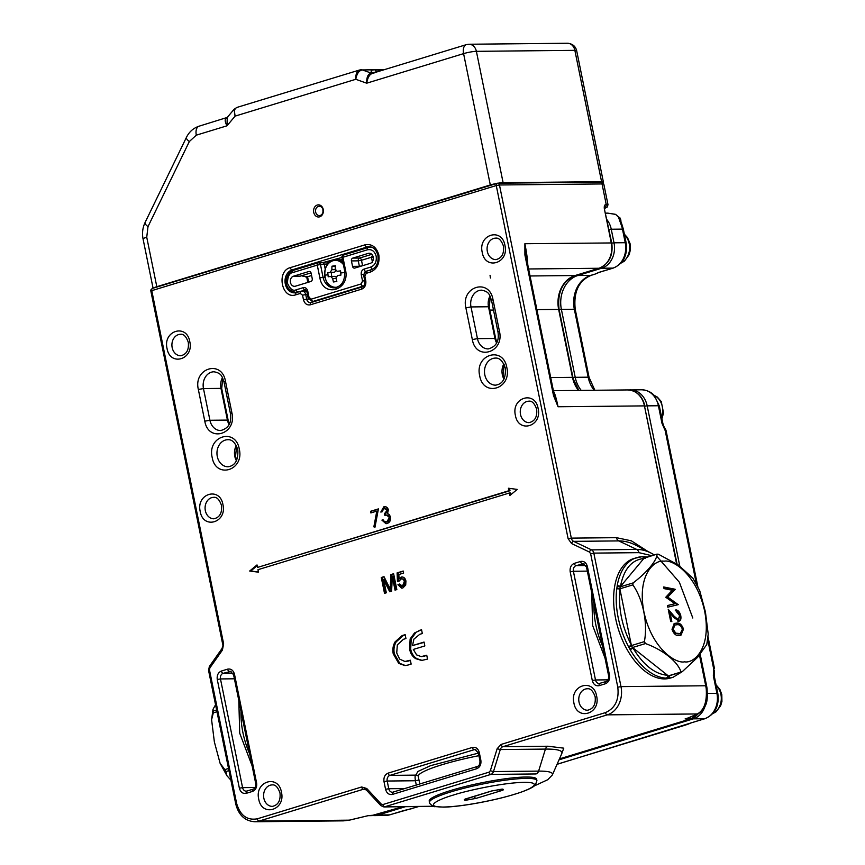 <?xml version="1.0" encoding="UTF-8"?>
<svg xmlns="http://www.w3.org/2000/svg" width="865" height="865" viewBox="0 0 865 865"><rect width="100%" height="100%" fill="white"/><g stroke="black" fill="none" stroke-linecap="round" stroke-linejoin="round"><path stroke-width="1.3" d="M298.187 292.046L298.036 292.046A2.336 1.33 73 0 1 296.208 289.797L303.172 287.677C305.442 287.277 306.967 288.413 307.756 291.083L309.043 297.419L311.335 299.128L361.181 283.925L362.554 281.103L361.267 274.756C360.932 271.956 361.851 270.075 364.003 269.112L370.966 266.993C375.064 265.166 376.805 261.587 376.178 256.256C374.686 251.196 371.788 249.034 367.463 249.78A2.336 1.33 -107 0 1 368.155 247.531A2.336 1.33 -107 0 1 368.371 247.498A11.191 9.072 89.4 0 1 370.469 247.174A11.191 9.072 89.4 0 1 371.993 247.314M311.595 275.502L307.54 276.735A2.336 0.789 149.5 0 0 306.902 277.903L306.902 277.903C306.026 276.746 304.404 276.108 302.036 275.989L307.54 276.735L308.654 282.174L307.702 281.893L306.902 277.903M295.473 286.174A5.136 4.152 89.4 0 1 294.511 286.326A5.136 4.152 89.4 0 1 290.424 282.423A5.136 4.152 89.4 0 1 293.44 276.216L308.837 271.513A2.336 1.892 89.4 0 1 311.13 273.221L312.233 278.66A2.336 1.892 89.4 0 1 310.859 281.482L295.473 286.174M373.248 257.154A5.136 4.152 89.4 0 1 370.231 263.371L354.845 268.063A2.336 1.892 89.4 0 1 352.542 266.355L351.439 260.916A2.336 1.892 89.4 0 1 352.812 258.094L368.209 253.402A5.136 4.152 89.4 0 1 369.171 253.25A5.136 4.152 89.4 0 1 373.248 257.154M367.463 249.78L342.918 257.273L345.492 269.956C350.379 290.175 323.272 298.447 319.845 277.773L317.26 265.101L292.705 272.583C289.31 273.102 287.58 276.681 287.494 283.32C290.11 289.126 293.019 291.289 296.208 289.797M373.312 257.489L371.431 257.24L361.483 260.279A2.336 1.33 73 0 0 359.645 258.029L352.812 258.094M372.534 255.305L371.431 257.24L372.545 262.679M714.479 668.645L713.582 668.396L713.355 675.835L716.912 693.33L707.473 693.427M607.025 219.786A20.987 17.008 89.4 0 1 611.252 229.236L622.465 229.117A20.987 17.008 -90.6 0 0 621.308 225.149L618.356 216.834L615.653 214.412L607.814 213.136L615.242 214.271M714.479 668.613L713.582 668.396L714.479 668.613M679.804 566.164L647.182 405.858L658.406 405.75L661.963 423.245L665.207 430.64L666.115 430.911L665.207 430.64L666.115 430.911L697.796 586.621M418.53 806.58L389.391 814.895L378.178 815.003L405.35 806.71M559.039 759.827L693.352 718.847L704.564 718.739L557.049 764.325M615.653 214.412L620.594 219.072M620.821 221.732C621.135 219.624 620.313 217.991 618.356 216.834L619.924 217.818L620.908 221.548A2.336 0.984 -167.5 0 1 620.897 221.602L620.908 221.548A2.336 0.984 -167.5 0 0 620.897 221.321M621.308 225.149A4.66 1.157 -21.2 0 1 622.249 225.462L623.373 229.312A4.66 0.638 -11.5 0 0 622.465 229.117L625.233 242.708A20.987 17.008 89.4 0 1 612.885 268.118A4.66 2.66 73 0 0 613.328 268.053L599.164 272.367A4.66 2.66 -107 0 1 598.731 272.432L594.947 274.173M622.249 225.462L620.778 221.105L620.378 222.792M661.963 423.245A4.66 0.638 -11.5 0 1 662.871 423.428L659.303 405.934A4.66 0.638 -11.5 0 0 658.406 405.75A20.987 17.008 89.4 0 0 641.7 389.791C649.885 390.234 653.626 394.786 654.47 395.846L659.303 405.934M717.82 693.514C719.442 705.829 715.171 714.209 705.007 718.674A4.66 2.66 73 0 1 704.564 718.739A20.987 17.008 -90.6 0 0 716.912 693.33A4.66 0.638 -11.5 0 1 717.82 693.514L714.252 676.019A4.66 0.638 168.5 0 0 713.355 675.835M690.411 723.054A4.66 2.66 73 0 0 690.843 722.989L687.437 724.459M389.834 814.83L385.455 815.5A20.987 17.008 -90.6 0 0 389.391 814.895A4.66 2.66 73 0 0 389.834 814.83L403.987 810.505A4.66 2.66 -107 0 1 403.544 810.57M536.916 780.587L536.646 779.224A54.809 7.45 168.5 0 0 506.349 778.641A54.809 7.45 168.5 0 0 450.795 790.48A54.809 7.45 168.5 0 0 429.213 801.077L429.494 802.439C428.262 802.612 433.819 807.456 434.836 806.58L443.604 807.121C459.964 806.926 493.223 800.893 514.383 794.33C523.552 791.551 529.986 788.923 533.694 786.436L535.392 785.02L536.916 780.587A54.809 7.45 168.5 0 0 506.631 780.003A54.809 7.45 168.5 0 0 451.065 791.832A54.809 7.45 168.5 0 0 429.494 802.439M337.75 287.018A13.462 10.899 89.4 0 1 336.766 287.212A13.462 10.899 89.4 0 1 324.689 275.308A13.462 10.899 89.4 0 1 334.279 260.462A13.462 10.899 89.4 0 1 343.383 264.549M335.306 269.642L331.89 269.675A31.551 18.403 -97.8 0 1 331.976 266.193L335.35 265.739A31.551 18.403 82.2 0 0 335.263 269.22L337.145 271.296L340.583 270.886A30.61 17.851 82.2 0 0 340.734 272.972A30.61 17.851 82.2 0 0 340.972 275.059L337.48 275.502L336.085 278.022A31.551 18.403 82.2 0 0 336.82 281.503L333.436 281.958A31.551 18.403 -97.8 0 1 332.701 278.487L336.161 278.454M332.701 278.487L330.614 276.422L334.679 276.368A2.336 1.892 89.4 0 1 336.085 277.114M330.614 276.422L328.203 276.8A30.61 17.851 -97.8 0 1 327.976 274.713A30.61 17.851 -97.8 0 1 327.824 272.626L334.106 272.216L327.824 272.626M336.161 287.829C322.083 288.953 320.612 260.852 334.69 259.922A13.991 11.332 89.4 0 1 335.88 259.835L339.091 259.803A13.991 11.332 89.4 0 1 342.551 260.43M331.89 269.675L330.225 272.248M335.328 266.161L331.976 266.193M331.284 272.594L331.641 276.4M335.696 270.561A2.336 1.892 89.4 0 1 334.106 272.216M330.949 276.422L334.496 276.389A2.336 1.892 89.4 0 1 334.679 276.368M365.084 244.817C371.907 243.638 376.491 247.044 378.848 255.045C379.832 263.457 377.086 269.112 370.62 271.988L366.219 273.329L364.846 276.151L365.765 280.682C366.263 284.888 364.889 287.71 361.657 289.148L310.34 304.804C306.934 305.388 304.642 303.691 303.464 299.69L302.545 295.16L300.252 293.451L295.852 294.792C281.828 299.885 275.989 271.178 290.326 267.62L365.084 244.817A2.336 1.33 73 0 0 366.911 247.066A11.667 9.45 89.4 0 1 369.096 246.72C373.41 246.903 376.351 249.834 377.929 255.499C378.686 262.819 376.48 267.566 371.301 269.739A2.336 1.33 -107 0 1 371.518 269.707M239.291 449.13C244.449 470.517 215.807 479.253 212.174 457.412C207.016 436.025 235.648 427.288 239.291 449.13M506.814 367.517C511.972 388.893 483.34 397.63 479.697 375.788C474.539 354.412 503.181 345.676 506.814 367.517M222.943 504.63C227.268 522.536 203.264 529.867 200.226 511.561C195.89 493.645 219.905 486.325 222.943 504.63M189.77 341.589C194.095 359.494 170.091 366.825 167.053 348.519C162.728 330.603 186.732 323.283 189.77 341.589M538.116 408.475C542.442 426.38 518.438 433.711 515.399 415.405C511.074 397.489 535.078 390.169 538.116 408.475M504.944 245.433C509.269 263.349 485.265 270.669 482.227 252.364C477.902 234.447 501.905 227.127 504.944 245.433M596.623 696.055C600.948 713.971 576.944 721.291 573.906 702.986C569.581 685.069 593.585 677.749 596.623 696.055M281.449 792.21C285.774 810.116 261.771 817.447 258.732 799.141C254.407 781.225 278.411 773.905 281.449 792.21M426.737 655.227L427.526 659.098L421.644 660.449L415.719 658.665C412.508 656.632 410.464 653.453 409.588 649.128L410.14 638.932L414.519 632.953L421.536 629.655L422.325 633.537L419.752 634.315L413.892 639.149L412.529 645.571L424.055 642.057L424.845 645.928L413.319 649.442L416.627 654.902L421.201 656.611L426.737 655.227M399.046 578.815L400.149 578.804L402.214 577.041L401.122 577.052C403.609 576.685 405.209 578.015 405.934 581.042L405.707 585.054L402.841 587.973L401.684 588.157L397.943 584.718L399.543 584.016L402.474 586.135L404.312 581.658C403.858 579.518 402.766 578.642 401.036 579.02L399.133 581.118L397.446 581.41L397.111 572.879L403.198 571.03L403.609 573.062L398.862 574.511L399.046 578.815L402.02 576.912M403.577 586.124L401.836 586.243L403.577 586.124L405.404 581.648C404.95 579.507 403.858 578.631 402.128 579.009M402.939 578.88L401.036 579.02M381.897 512.048L384.893 506.814L383.8 506.825C386.006 506.295 387.531 507.29 388.385 509.799L387.542 513.518L389.207 514.448L390.548 517.032C390.894 520.352 389.758 522.503 387.152 523.498L385.985 523.693L381.919 520.135L383.076 519.779L384.525 521.671L386.839 521.865L389.423 517.519L386.633 515.107L384.795 515.367L384.471 513.745L387.228 510.145L384.147 508.447L381.952 511.702L380.805 512.058L383.8 506.825L384.774 506.674M386.082 508.306L384.147 508.447M387.942 521.855L385.887 522.028L387.942 521.855L390.515 517.508L387.725 515.097L386.633 515.107M374.978 527.218L373.853 526.839L376.794 511.118L370.858 512.934L370.523 511.312L378.416 508.901L374.978 527.218M391.607 591.184L389.715 591.757L383.584 579.388L386.32 592.795L384.503 593.347L381.281 577.496L384.006 576.663L390.18 589.065L390.915 574.555L393.618 573.733L396.84 589.584L395.035 590.135L392.299 576.728L391.607 591.184M410.356 660.222L411.145 664.093L407.988 665.055L404.852 665.563L398.711 663.379L393.229 653.778C392.396 649.464 393.013 645.506 395.078 641.884L402.128 635.58L405.155 634.661L405.945 638.532L403.436 639.289L397.349 644.879L396.721 652.967L399.641 659.098L404.917 661.476L410.356 660.222M509.388 492.996L257.975 569.689L258.484 572.187L249.682 571.019L257.013 564.932L257.521 567.429L508.923 490.725L508.415 488.238L517.216 489.406L509.896 495.483L509.388 492.996L510.48 492.985L510.826 494.704M392.44 794.416C389.034 795.011 386.742 793.302 385.563 789.302L383.995 781.603C383.509 777.397 384.882 774.575 388.115 773.137L472.398 747.425C475.815 746.83 478.107 748.539 479.286 752.539L480.854 760.238C481.34 764.444 479.967 767.266 476.734 768.704L392.44 794.416A2.336 1.33 -107 0 1 393.132 792.178A2.336 1.33 -107 0 1 393.348 792.145M599.185 685.653C595.769 686.248 593.476 684.539 592.298 680.539L570.186 571.841C569.7 567.635 571.073 564.813 574.306 563.375L580.534 561.471C583.94 560.888 586.232 562.596 587.411 566.586L609.522 675.284C610.02 679.49 608.646 682.312 605.413 683.75L599.185 685.653A2.336 1.33 -107 0 1 599.867 683.404A2.336 1.33 -107 0 1 600.083 683.372M246.255 793.324C242.849 793.919 240.556 792.21 239.378 788.21L217.266 679.512C216.769 675.305 218.142 672.483 221.386 671.045L227.614 669.142C231.02 668.559 233.312 670.256 234.491 674.257L256.602 782.955C257.1 787.161 255.726 789.983 252.494 791.421L246.255 793.324A2.336 1.33 -107 0 1 246.947 791.075A2.336 1.33 -107 0 1 247.163 791.043M236.642 803.477C240.189 815.457 247.066 820.582 257.283 818.82L361.657 786.977L366.749 788.502L381.206 804.039L382.903 804.547L489.039 772.164L490.336 770.747L497.159 748.712L501.073 744.441L605.446 712.609C615.145 708.284 619.254 699.817 617.783 687.188L590.622 553.687L589.465 552.065L571.592 543.555L568.121 538.7L496.261 185.553L151.775 290.651L223.624 643.798L222.413 650.08L209.892 667.866L209.481 669.964L236.642 803.477L235.734 803.92C238.567 815.079 244.914 821.015 254.743 821.75A23.323 18.889 -90.6 0 0 259.111 821.069L363.484 789.226A4.66 3.774 89.4 0 1 364.36 789.096L366.403 790.08L380.87 805.618L383.865 806.937L433.798 806.331M198.345 389.477C193.187 368.101 221.829 359.353 225.462 381.206L231.917 412.908C237.075 434.284 208.433 443.021 204.8 421.179L198.345 389.477L203.47 388.558A13.526 10.953 89.4 0 1 213.958 371.788C222.1 373.248 221.916 376.794 224.003 381.919L225.462 381.206M465.878 307.854C460.721 286.477 489.363 277.741 492.996 299.582L499.451 331.284C504.609 352.661 475.966 361.397 472.333 339.556L465.878 307.854L471.003 306.934A13.526 10.953 89.4 0 1 481.491 290.164C489.633 291.624 489.449 295.181 491.525 300.306L492.996 299.582M426.802 655.529L423.353 656.254M421.201 656.611L424.456 656.243M412.529 645.571L424.12 642.36M419.082 630.412L421.601 629.958M414.519 632.953L420.174 630.39M410.14 638.932L411.232 638.911L415.611 632.942M409.588 649.128L410.68 649.118L411.232 638.911M415.719 658.665L416.811 658.654C413.6 656.621 411.556 653.443 410.68 649.118M422.196 660.428L416.811 658.654M397.111 572.879L403.252 571.332M398.538 581.226L398.203 572.868M404.312 581.658L405.404 581.648M397.943 584.718L399.695 584.416M402.247 588.113L399.035 584.708M384.471 513.745L385.563 513.734L388.32 510.134L387.228 510.145M385.855 515.162L385.563 513.734M389.423 517.519L390.515 517.508M381.919 520.135L383.217 520.06M386.525 523.649L383.022 520.125M388.32 510.134L385.239 508.436M373.853 526.839L374.945 526.828L377.897 511.107L376.794 511.118M370.523 511.312L378.351 509.247M371.885 512.621L371.615 511.302M390.677 591.465L384.676 579.377L383.584 579.388M392.299 576.728L393.391 576.717L396.062 589.822M390.915 574.555L393.672 574.036M390.18 589.065L391.283 589.054L392.007 574.544M381.281 577.496L384.147 576.944M385.541 593.033L382.373 577.485M410.421 660.525L407.772 661.011M404.917 661.476L408.864 661.001M402.128 635.58L405.22 634.964M395.078 641.884L396.181 641.873L403.22 635.57M393.229 653.778L394.321 653.767C393.489 649.453 394.105 645.495 396.181 641.873M398.711 663.379L399.803 663.369L394.321 653.767M405.404 665.542L399.803 663.369M509.539 488.39L510.015 490.714L508.923 490.725M510.015 490.714L257.521 567.429M257.165 565.699L250.774 571.008L249.682 571.019M250.774 571.008L258.451 572.024M605.446 712.609A2.336 1.33 73 0 0 607.273 714.858L697.363 713.949C704.175 710.143 707.127 701.71 706.218 688.637L705.721 685.761L620.984 686.615L593.823 553.113L638.954 552.659L651.756 555.698M366.998 815.933L349.341 820.139M698.574 713.571A4.66 4.152 62.9 0 1 697.363 713.949L687.47 718.253L698.574 713.571C708.824 705.786 707.3 697.969 707.073 688.486L706.629 685.956A4.66 0.638 -11.5 0 0 705.721 685.761L699.482 655.097M382.903 804.547A2.336 1.33 73 0 0 384.73 806.796L433.516 806.245M254.743 821.75L343.513 820.853L349.211 820.161L259.111 821.069A2.336 1.33 73 0 1 257.283 818.82M553.514 395.597L558.055 406.755L554.422 395.781A4.66 0.638 168.5 0 0 553.514 395.597L524.893 254.926L524.882 243.714C526.699 252.883 527.682 260.311 527.834 266.009M478.918 755.686A60.647 8.239 168.5 0 0 418.249 776.424L418.076 776.013A2.336 2.303 -36.1 0 0 415.73 775.127C415.005 775.332 414.897 777.202 415.416 780.749L416.303 785.106M402.614 806.742L375.442 815.035L368.198 815.652M690.627 717.139L685.091 718.934L690.616 718.88L559.45 758.897M553.222 390.829C554.573 392.494 556.184 397.792 558.055 406.755L644.447 405.89L676.549 563.634M554.379 395.9A4.66 0.638 168.5 0 0 554.422 395.781L525.801 255.11A4.66 0.638 168.5 0 0 524.893 254.926M525.758 255.24A4.66 0.638 168.5 0 0 525.801 255.11L524.882 243.714L611.739 242.946L604.365 208.876L611.285 242.849A20.987 17.008 -90.6 0 1 598.937 268.258A2.336 1.33 73 0 0 599.153 268.226A2.336 1.33 73 0 0 599.38 268.118M525.725 255.024L525.423 252.721M641.484 556.801A62.507 35.66 73 0 0 636.618 557.666A62.507 35.66 73 0 0 617.178 585.94L617.102 586.557A2.336 1.341 5.3 0 1 620.162 586.87L644.068 558.195L656.968 554.141L658.406 554.227L678.322 565.007L692.887 578.166L699.688 590.557L705.418 611.923L708.208 634.142L706.791 644.512L697.633 657.303L682.301 671.629L669.326 675.587M668.915 675.857L680.982 672.148M669.629 675.641A2.336 1.903 86.7 0 1 668.245 678.106L666.623 678.128A2.336 1.784 -90.6 0 0 667.953 675.597L632.51 647.528A2.336 0.789 153.9 0 1 629.796 648.966L628.833 647.236A2.336 0.541 -31.8 0 0 631.418 645.571L619.881 588.838A2.336 1.092 -169 0 0 616.842 588.297L616.745 588.935A62.507 35.66 73 0 0 628.487 646.62A2.336 0.616 152 0 0 631.299 644.966C621.935 626.52 618.161 608.009 620 589.433A2.336 1.179 -173 0 0 616.745 588.935M617.178 585.94A2.336 1.265 9.5 0 1 620.421 586.557C623.784 569.202 631.58 559.85 643.82 558.498A2.336 1.903 -93.3 0 0 641.852 556.736L634.056 558.444A62.507 35.66 73 0 0 616.799 623.633A62.507 35.66 73 0 0 664.644 678.917A62.507 35.66 73 0 0 670.537 678.019L673.1 677.241L682.766 671.348M675.111 589.249L663.682 586.967L664.006 588.6L672.256 590.254L665.769 597.261L674.981 603.716L667.456 605.532L667.791 607.165L678.236 604.657L667.693 597.045L675.154 589.476L674.376 589.465L675.154 589.476M683.501 629.136C681.847 624.573 679.512 622.573 676.516 623.135L674.408 623.416L671.997 629.255C673.651 633.872 675.998 635.937 679.025 635.451L680.971 635.18L683.501 629.136L682.766 629.363L680.593 635.288M678.636 621.254C680.593 620.929 681.306 619.091 680.777 615.75C679.825 612.117 678.214 610.16 675.933 609.879L676.257 611.501L679.641 615.675L678.225 619.632L674.17 616.237L668.212 609.263L670.721 621.567L671.846 621.557L670.126 613.123L673.965 617.632L679.209 621.167M663.758 587.346L674.376 589.465M674.419 589.703L667.693 597.045M666.969 597.272L677.457 604.635L678.192 604.419M667.466 605.576L674.981 603.716M674.073 623.535L676.516 623.135M675.781 623.362C678.776 622.8 681.112 624.8 682.766 629.363M633.137 582.913L620.162 586.87L619.881 588.838L632.856 584.881L633.137 582.913C646.923 572.489 656.924 560.509 657.043 554.238L656.968 554.141M632.856 584.881C643.063 599.326 647.874 623.027 644.393 641.614L631.418 645.571L632.51 647.528L645.474 643.571L644.393 641.614M645.474 643.571C662.655 649.658 677.457 661.39 680.928 671.64M675.197 610.106C677.479 610.376 679.101 612.334 680.041 615.977L680.777 615.75M680.041 615.977C680.582 619.318 679.868 621.157 677.911 621.481M671.067 621.567L669.391 613.35L670.126 613.123M668.504 610.679L673.435 616.464L674.17 616.237M673.435 616.464L677.49 619.859M679.944 633.699L675.068 633.385L672.397 629.515L674.624 625.125M676.852 624.768C679.176 624.238 681.025 625.719 682.388 629.201L680.312 633.602L675.803 633.158L673.132 629.298L674.981 624.995L676.852 624.768M672.397 629.515L673.132 629.298M675.068 633.385L675.803 633.158M677.965 634.045L678.69 633.818M666.623 678.128L666.169 678.117A2.336 1.881 92.1 0 0 667.575 675.295C654.848 674.203 643.279 665.044 632.888 647.831A2.336 0.724 150 0 1 630.131 649.583L629.796 648.966M628.833 647.236L628.487 646.62M645.441 558.185L644.068 558.195A2.336 1.795 -93.5 0 0 642.273 556.703L642.273 556.703A2.336 1.795 -93.5 0 0 642.068 556.736M641.852 556.736L643.701 556.692A2.336 1.979 92.9 0 1 645.225 557.687M645.485 557.611A2.336 1.881 -87.9 0 0 644.068 556.714L644.068 556.714A2.336 1.881 -87.9 0 0 643.884 556.714M669.337 675.738A2.336 1.99 89.5 0 1 667.834 678.117M617.102 586.557L616.842 588.297M230.89 780.144L226.9 775.7L225.927 771.569L228.955 770.639M228.522 768.488L224.846 769.612L225.927 771.569M224.846 769.612L220.099 763.298L214.369 741.932L211.59 719.723L213.309 712.868L216.974 711.754M216.618 709.981L213.59 710.9L213.309 712.868M213.59 710.9L212.995 709.343L215.558 704.759M315.649 212.033A4.66 3.774 -90.6 0 0 319.358 215.58A4.66 3.774 -90.6 0 0 322.98 209.806A4.66 3.774 -90.6 0 0 319.261 206.259A4.66 3.774 -90.6 0 0 315.649 212.033M313.725 212.379A6.066 4.909 -90.6 0 0 319.693 216.812A6.066 4.909 -90.6 0 0 323.25 209.471A6.066 4.909 -90.6 0 0 317.293 205.037A6.066 4.909 -90.6 0 0 313.725 212.379M322.991 209.892A4.66 3.774 -90.6 0 0 323.013 211.871M384.839 69.514L359.537 70.011L236.902 107.433L234.091 109.282L235.118 116.115L355.796 79.299C355.623 73.557 357.159 70.422 360.402 69.881A4.66 3.774 89.4 0 1 361.278 69.751L361.278 69.751A4.66 3.774 89.4 0 1 362.359 69.935C359.018 70.465 356.823 73.59 355.796 79.299L366.695 83.191C366.544 77.039 368.09 73.687 371.312 73.125L362.359 69.935L384.179 69.708M237.767 107.303C234.631 107.811 233.745 110.742 235.118 116.115L226.976 125.814C224.413 120.797 224.641 118.062 227.657 117.597M153.397 288.121A9.331 1.265 -11.5 0 1 156.814 286.704L146.736 237.215L148.001 226.619A9.331 2.865 -154.1 0 1 145.082 222.489C142.617 227.733 141.947 233.247 143.071 239.021A9.331 1.265 -11.5 0 1 146.736 237.215M602.732 182.71A9.331 1.265 168.5 0 0 603.392 182.061A9.331 1.265 168.5 0 0 601.575 181.682L503.106 182.677A9.331 1.265 168.5 0 0 498.067 183.196M496.229 183.531A9.331 1.265 168.5 0 0 490.304 184.959L156.814 286.704M189.349 141.514A9.331 2.865 25.9 0 1 186.429 137.384C189.176 131.815 193.392 128.085 199.069 126.193L227.257 117.435L226.976 125.814L196.312 135.167L189.349 141.514L148.001 226.619M372.858 72.638L378.016 71.59M373.183 73.103C369.971 71.049 370.49 69.957 374.74 69.838L381.822 70.433M372.35 73.32L466.332 44.645A9.331 5.32 -107 0 0 463.586 53.63L490.304 184.959M373.269 73.179C369.939 73.73 367.744 77.072 366.695 83.191L463.586 53.63A9.331 1.265 168.5 0 1 476.388 51.338L574.857 50.343L601.575 181.682M305.745 289.916L298.036 292.046A11.191 9.072 89.4 0 1 295.938 292.37L297.149 292.359M293.613 270.312A2.336 1.33 73 0 0 293.397 270.345A2.336 1.33 73 0 0 292.705 272.583M345.492 269.956L344.573 270.399C345.33 280.736 341.859 286.553 334.171 287.84A13.991 11.332 89.4 0 1 323.045 277.2L320.461 264.528L317.26 265.101A2.336 1.33 -107 0 1 317.942 262.852A2.336 1.33 -107 0 1 318.169 262.819A2.336 1.892 89.4 0 1 320.461 264.528L327.489 263.912A2.336 1.33 -107 0 1 328.181 261.663A2.336 1.33 -107 0 1 328.397 261.63L321.996 262.776M303.172 287.677A2.336 1.33 -107 0 0 304.999 289.926A2.336 1.892 89.4 0 1 305.432 289.851L306.837 291.537L307.756 291.083M325.208 268.972L324.289 264.485A2.336 1.892 -90.6 0 0 322.429 262.711L317.942 262.852L293.397 270.345C285.364 272.637 281.395 289.613 295.938 292.37M340.594 259.911L342.335 259.381M343.816 254.991A2.336 1.33 73 0 0 343.6 255.024A2.336 1.33 73 0 0 342.918 257.273L341.999 257.727L344.573 270.399M293.44 276.216L300.285 276.14L311.032 272.864M308.837 271.513L309.713 271.502M370.134 253.38L368.209 253.402M371.755 254.332L359.645 258.029A2.336 1.892 -90.6 0 0 358.283 260.852L351.439 260.916M324.851 277.189L319.845 277.773M370.966 266.993A2.336 1.33 73 0 0 372.577 269.21M364.003 269.112A2.336 1.33 73 0 0 365.83 271.361L372.036 269.469M361.267 274.756L364.003 274.216M364.446 273.113A2.336 1.892 89.4 0 1 365.83 271.361L366.219 271.361M362.554 281.103L364.749 280.617M311.335 299.128A2.336 1.33 73 0 0 313.162 301.377L363.008 286.174A2.336 1.33 -107 0 1 361.181 283.925M306.837 291.537L308.124 297.874L309.043 297.419M352.542 266.355L359.386 266.29A2.336 1.892 -90.6 0 0 359.483 266.647M363.916 285.742A4.66 3.774 89.4 0 1 363.008 286.174L363.538 286.174M314.946 301.366L313.162 301.377A4.66 3.774 -90.6 0 1 312.297 301.517L314.514 301.496M362.586 265.696L361.483 260.279L358.283 260.852L359.386 266.29L362.024 265.869M621.167 262.917A16.327 13.224 -90.6 0 0 626.52 237.205A16.327 13.224 -90.6 0 0 624.487 234.783M661.649 417.417A16.327 13.224 -90.6 0 0 662.655 413.156A16.327 13.224 -90.6 0 0 662.395 406.788A16.327 13.224 -90.6 0 0 654.027 395.348M490.423 278.011L490.044 275.275M589.043 377.324L575.247 309.497A4.66 0.638 -11.5 0 0 575.247 309.432A4.66 0.638 -11.5 0 0 574.338 309.248L588.168 377.183A4.66 0.638 -11.5 0 1 589.065 377.367A4.66 0.638 -11.5 0 1 589.065 377.421M714.458 668.515L708.002 636.781M594.861 390.256L589.065 377.367L575.247 309.432C573.387 291.981 578.717 280.606 591.238 275.297A4.66 2.66 -107 0 1 590.806 275.373A27.994 22.674 -90.6 0 0 574.338 309.248L561.385 309.378A27.994 22.674 89.4 0 1 577.852 275.502L590.806 275.373L594.46 274.248M581.237 390.396A27.994 22.674 89.4 0 1 575.214 377.313L588.168 377.183A27.994 22.674 -90.6 0 0 594.19 390.266M665.207 430.64L696.412 584.016M707.689 639.44L713.582 668.396M686.15 724.87L557.082 764.249M418.303 806.58L411.286 808.721M572.965 377.637L575.214 377.313L561.385 309.378L559.147 309.702M623.373 229.312L626.141 242.892A4.66 0.638 -11.5 0 0 625.233 242.708L614.02 242.816L611.252 229.236L609.014 229.56M576.901 275.016A2.336 1.33 -107 0 0 577.852 275.502L601.672 268.226L612.885 268.118L598.731 272.432M641.7 389.791L629.115 389.974A20.987 17.008 89.4 0 1 630.488 389.899A20.987 17.008 89.4 0 1 647.182 405.858L644.944 406.182M705.116 705.97A20.987 17.008 89.4 0 1 693.352 718.847A2.336 1.33 -107 0 1 692.335 718.296M385.455 815.5L374.242 815.619A20.987 17.008 89.4 0 0 378.178 815.003A2.336 1.33 -107 0 1 377.226 814.527M600.656 267.674A2.336 1.33 -107 0 0 601.672 268.226A20.987 17.008 89.4 0 0 614.02 242.816L611.771 243.141M514.08 794.373C503.441 797.973 466.278 806.645 443.356 807.034C421.536 807.088 440.566 798.611 453.628 794.989C464.256 791.389 501.43 782.717 524.352 782.328C546.172 782.274 527.131 790.751 514.08 794.373M467.057 798.471C463.943 799.346 463.435 799.941 465.532 800.276L476.085 798.384L500.64 790.891C503.754 790.015 504.273 789.421 502.176 789.085L491.612 790.978L467.057 798.471A2.336 1.33 -107 0 0 467.284 798.438A2.336 1.33 -107 0 0 467.478 798.341M474.301 796.297A2.336 1.33 73 0 0 476.085 798.384M500.64 790.891A2.336 1.33 -107 0 1 499.051 789.399M465.186 799.238L491.839 790.945A2.336 1.33 -107 0 1 491.612 790.978M712.846 713.538A16.327 13.224 -90.6 0 0 716.696 685.945A16.327 13.224 -90.6 0 0 716.166 685.404M335.144 287.775A13.991 11.332 89.4 0 1 326.083 280.53M325.954 267.339A13.991 11.332 89.4 0 1 333.252 260.246A13.991 11.332 89.4 0 1 334.647 259.933M344.875 272.518A31.627 1.881 174.7 0 0 340.734 272.972M327.976 274.713A31.627 1.881 174.7 0 0 324.689 275.308M334.69 259.922L335.88 259.835A13.991 11.332 89.4 0 1 343.048 262.884M228.057 466.776A13.526 10.953 89.4 0 1 217.288 456.493A13.526 10.953 89.4 0 1 227.776 439.723C232.047 439.312 235.399 442.685 237.821 449.854C238.372 460.115 235.118 465.748 228.057 466.776M495.58 385.152A13.526 10.953 89.4 0 1 484.822 374.869A13.526 10.953 89.4 0 1 495.31 358.099C499.581 357.688 502.922 361.062 505.355 368.241C505.906 378.492 502.651 384.136 495.58 385.152M213.882 518.795A10.726 8.693 89.4 0 1 205.34 510.642A10.726 8.693 89.4 0 1 213.666 497.343C216.78 496.856 219.386 499.516 221.472 505.344C222.229 512.988 219.699 517.465 213.882 518.795M180.709 355.764A10.726 8.693 89.4 0 1 172.167 347.6A10.726 8.693 89.4 0 1 180.493 334.301C183.618 333.814 186.213 336.485 188.3 342.313C189.057 349.947 186.526 354.423 180.709 355.764M529.056 422.639A10.726 8.693 89.4 0 1 520.514 414.486A10.726 8.693 89.4 0 1 528.839 401.187C531.953 400.7 534.559 403.371 536.646 409.188C537.403 416.833 534.873 421.309 529.056 422.639M495.883 259.608A10.726 8.693 89.4 0 1 487.341 251.445A10.726 8.693 89.4 0 1 495.667 238.145C498.791 237.659 501.386 240.329 503.473 246.157C504.23 253.791 501.7 258.278 495.883 259.608M587.562 710.23A10.726 8.693 89.4 0 1 579.02 702.066A10.726 8.693 89.4 0 1 587.346 688.767C590.471 688.28 593.076 690.951 595.152 696.779C595.909 704.413 593.379 708.9 587.562 710.23M272.389 806.385A10.726 8.693 89.4 0 1 263.847 798.222A10.726 8.693 89.4 0 1 272.172 784.923C275.297 784.436 277.892 787.107 279.979 792.935C280.736 800.568 278.206 805.045 272.389 806.385M238.805 700.423L239.724 733.206L252.115 765.871M241.011 711.246A60.647 34.589 73 0 0 242.924 732.633A60.647 34.589 73 0 0 249.693 753.966M561.342 754.615L563.785 748.16L548.032 746.236A4.66 3.774 -90.6 0 0 545.426 749.09L500.294 749.544A4.66 3.774 89.4 0 1 502.9 746.7L607.273 714.858A23.323 18.889 -90.6 0 0 620.984 686.615L617.783 687.188M561.763 753.674A84.911 11.537 168.5 0 0 545.426 749.09L538.603 771.115A71.362 9.699 -11.5 0 1 552.335 774.975L561.807 753.566M236.286 445.551A13.526 10.953 -90.6 0 0 234.793 456.32A13.526 10.953 -90.6 0 0 236.437 460.775M503.819 363.927A13.526 10.953 -90.6 0 0 502.327 374.696A13.526 10.953 -90.6 0 0 503.971 379.162M296.371 292.619A11.667 9.45 89.4 0 1 294.576 292.857A11.667 9.45 89.4 0 1 285.299 283.99A11.667 9.45 89.4 0 1 292.154 269.869L366.911 247.066L371.171 247.022M418.984 780.046L415.416 780.749L387.196 781.03A4.66 3.774 89.4 0 1 389.942 775.386L474.236 749.674A4.66 3.774 89.4 0 1 475.101 749.533L478.367 752.982L479.934 760.681L480.854 760.238M390.299 586.351L391.402 586.34M362.554 286.866A2.336 1.33 73 0 0 362.338 286.899A2.336 1.33 73 0 0 361.657 289.148M365.765 280.682L364.846 281.125C365.052 284.282 364.219 286.207 362.338 286.899L311.032 302.555A2.336 1.33 -107 0 1 311.249 302.523M364.846 276.151L363.927 276.605L364.846 281.125M366.219 273.329A2.336 1.33 -107 0 1 366.901 271.08A2.336 1.33 -107 0 1 367.128 271.048M370.62 271.988A2.336 1.33 -107 0 1 371.301 269.739L366.901 271.08C364.565 272.086 363.581 273.924 363.927 276.605M290.326 267.62A2.336 1.33 73 0 0 292.154 269.869L295.041 269.837M295.852 294.792A2.336 1.33 -107 0 1 296.544 292.543A2.336 1.33 -107 0 1 296.76 292.511M300.252 293.451A2.336 1.33 -107 0 1 300.933 291.202A2.336 1.33 -107 0 1 301.161 291.17A4.66 3.774 89.4 0 1 302.036 291.04A4.66 3.774 89.4 0 1 305.745 294.587L307.453 294.565M302.545 295.16L305.745 294.587L306.664 299.117L308.546 299.095M303.464 299.69L306.664 299.117A4.66 3.774 89.4 0 0 310.373 302.664A4.66 3.774 89.4 0 0 310.903 302.609M310.34 304.804A2.336 1.33 -107 0 1 311.032 302.555L310.373 302.664M393.002 792.232A4.66 3.774 89.4 0 1 392.472 792.275A4.66 3.774 89.4 0 1 388.763 788.729L385.563 789.302M476.734 768.704A2.336 1.33 -107 0 1 477.426 766.466A2.336 1.33 -107 0 1 477.642 766.422M479.286 752.539L478.367 752.982M472.398 747.425A2.336 1.33 73 0 0 474.236 749.674L475.858 749.652M388.115 773.137A2.336 1.33 73 0 0 389.942 775.386L415.73 775.127L417.979 771.429L430.565 765.666L478.388 753.112M383.995 781.603L387.196 781.03L388.763 788.729L404.95 788.566M599.737 683.458A4.66 3.774 89.4 0 1 599.218 683.512A4.66 3.774 89.4 0 1 595.498 679.966L592.298 680.539M605.413 683.75A2.336 1.33 -107 0 1 606.095 681.512A2.336 1.33 -107 0 1 606.322 681.479M609.522 675.284L608.603 675.738C608.819 678.895 607.976 680.82 606.095 681.512L599.218 683.512M587.411 566.586L586.492 567.04L608.603 675.738M580.534 561.471A2.336 1.33 73 0 0 582.361 563.721A4.66 3.774 89.4 0 1 583.237 563.591L586.492 567.04M574.306 563.375A2.336 1.33 73 0 0 576.133 565.624L583.994 563.71M570.186 571.841L573.387 571.268A4.66 3.774 89.4 0 1 576.133 565.624L585.962 565.526M608.009 679.836L595.498 679.966L573.387 571.268L587.324 571.127M246.817 791.129A4.66 3.774 89.4 0 1 246.287 791.183A4.66 3.774 89.4 0 1 242.578 787.637L239.378 788.21M252.494 791.421A2.336 1.33 -107 0 1 253.175 789.183A2.336 1.33 -107 0 1 253.391 789.15M256.602 782.955L255.683 783.409C255.889 786.566 255.056 788.491 253.175 789.183L246.287 791.183M234.491 674.257L233.572 674.711L255.683 783.409M227.614 669.142A2.336 1.33 73 0 0 229.441 671.391A4.66 3.774 89.4 0 1 230.317 671.262L233.572 674.711M221.386 671.045A2.336 1.33 73 0 0 223.213 673.294L231.074 671.381M217.266 679.512L220.467 678.938A4.66 3.774 89.4 0 1 223.213 673.294L233.031 673.197M255.089 787.507L242.578 787.637L220.467 678.938L234.404 678.798M571.592 543.555A2.336 1.276 -64.5 0 1 573.636 541.36A4.66 3.774 89.4 0 1 571.311 538.127L568.121 538.7M589.465 552.065A2.336 1.276 -64.5 0 1 591.509 549.88L573.636 541.36L618.767 540.906L636.64 549.426L591.509 549.88A4.66 3.774 89.4 0 1 593.823 553.113L590.622 553.687M501.073 744.441A2.336 1.33 73 0 0 502.9 746.7L548.032 746.236M497.159 748.712L500.294 749.544L493.472 771.569A4.66 3.774 89.4 0 1 490.866 774.413A2.336 1.33 73 0 1 489.039 772.164M490.336 770.747L493.472 771.569L538.603 771.115A4.66 3.774 -90.6 0 1 535.997 773.959L490.866 774.413L384.73 806.796A4.66 3.774 89.4 0 1 383.865 806.937M381.206 804.039A2.336 1.027 137 0 0 380.87 805.618M366.749 788.502A2.336 1.027 137 0 0 366.403 790.08M361.657 786.977A2.336 1.33 73 0 0 363.484 789.226L365.106 789.215M209.481 669.964L208.562 670.418L235.734 803.92M209.892 667.866A2.336 0.908 -144.9 0 1 209.352 666.515L208.562 670.418M222.413 650.08A2.336 0.908 -144.9 0 1 221.873 648.728L209.352 666.515M223.624 643.798L222.705 644.252C223.224 644.62 222.943 646.112 221.873 648.728M152.683 288.369A2.336 1.33 73 0 0 152.456 288.402A2.336 1.33 73 0 0 151.775 290.651L150.856 291.105L222.705 644.252M647.615 551.297L631.363 540.83L616.442 537.673L571.311 538.127L499.462 184.98L496.261 185.553A2.336 1.33 -107 0 1 496.953 183.304A2.336 1.33 -107 0 1 497.17 183.272A2.336 1.892 -90.6 0 1 497.613 183.207L152.456 288.402C150.834 289.634 150.305 290.532 150.856 291.105M204.8 421.179L209.914 420.26L203.47 388.558L220.975 388.385L227.419 420.087L209.914 420.26A13.526 10.953 89.4 0 0 220.683 430.543C228.598 428.402 231.852 422.758 230.447 413.621L224.003 381.919M231.917 412.908L230.447 413.621M472.333 339.556L477.448 338.637L471.003 306.934L488.509 306.761L494.953 338.464L477.448 338.637A13.526 10.953 89.4 0 0 488.217 348.93C496.132 346.779 499.386 341.145 497.981 332.009L491.525 300.306M499.451 331.284L497.981 332.009M591.725 592.763L592.655 625.536L605.046 658.2M604.84 207.135A2.336 1.892 89.4 0 0 606.181 204.324L602.04 183.942L499.462 184.98A2.336 1.892 -90.6 0 0 497.613 183.207L600.18 182.169C601.835 181.823 603.056 182.537 603.846 184.321L607.998 204.702A9.331 1.265 -11.5 0 0 606.181 204.324C604.592 204.627 603.986 206.151 604.365 208.876M222.467 377.616A13.526 10.953 -90.6 0 0 220.975 388.385L221.7 388.536L222.781 378.232M221.7 388.536L228.144 420.239L227.419 420.087A13.526 10.953 -90.6 0 0 229.074 424.542M490.001 296.003A13.526 10.953 -90.6 0 0 488.509 306.761L489.233 306.913L490.314 296.619M489.233 306.913L495.677 338.615L494.953 338.464A13.526 10.953 -90.6 0 0 496.596 342.929M593.931 603.575A60.647 34.589 73 0 0 602.624 646.306M616.442 537.673A4.66 3.774 -90.6 0 0 618.767 540.906A84.911 48.44 73 0 1 636.413 545.501L651.475 553.286A71.362 40.709 -107 0 0 636.64 549.426A4.66 3.774 -90.6 0 1 638.954 552.659M706.218 688.637L707.073 688.486M402.733 806.742L371.507 815.641A20.987 17.008 -90.6 0 0 375.442 815.035A2.336 1.33 73 0 0 375.659 815.003A2.336 1.33 73 0 0 375.864 814.906M698.196 713.766A20.987 17.008 -90.6 0 1 690.616 718.88A2.336 1.33 73 0 0 690.832 718.847A2.336 1.33 73 0 0 691.059 718.739M429.862 806.342A4.66 3.774 89.4 0 1 428.997 806.472M603.846 184.321A9.331 1.265 -11.5 0 0 602.04 183.942A2.336 1.892 -90.6 0 0 600.18 182.169M553.384 390.677L627.752 389.931A20.987 17.008 -90.6 0 1 644.447 405.89L677.057 564.023M528.623 268.972L598.937 268.258L575.117 275.524L530.05 275.978M604.83 207.146L604.732 208.335M611.739 242.946C613.317 255.435 609.122 263.857 599.153 268.226L575.333 275.492C562.542 281.017 557.136 292.359 559.104 309.497L558.649 309.411A27.994 22.674 -90.6 0 1 575.117 275.524A2.336 1.33 73 0 0 575.333 275.492A2.336 1.33 73 0 0 575.539 275.394M536.895 309.627L558.649 309.411L572.479 377.345L578.836 390.418M550.713 377.562L572.479 377.345A27.994 22.674 -90.6 0 0 578.501 390.418M493.515 310.059L489.882 310.103M664.05 561.223C672.527 559.114 696.671 573.992 704.661 611.22C711.819 648.447 693.817 663.747 684.518 661.822C676.041 663.931 651.896 649.053 643.906 611.825C636.748 574.598 654.762 559.298 664.05 561.223M668.245 678.106A62.507 35.66 73 0 0 673.1 677.241M676.906 673.424L671.478 675.078M630.131 649.583A62.507 35.66 73 0 0 666.169 678.117M503.106 182.677L476.388 51.338A9.331 7.558 -90.6 0 0 468.96 44.245L466.332 44.645M576.674 50.721A9.331 1.265 168.5 0 0 574.857 50.343A9.331 7.558 -90.6 0 0 567.429 43.25C572.457 43.693 575.539 46.18 576.674 50.721L603.392 182.061M374.74 69.838A2.336 1.892 89.4 0 1 376.059 71.514M373.042 73.114L371.312 73.125A4.66 3.774 -90.6 0 0 372.382 73.309M199.069 126.193A9.331 5.32 73 0 0 196.312 135.167M371.615 247.163L368.155 247.531L343.6 255.024C341.978 256.256 341.437 257.154 341.999 257.727M341.956 257.467L322.429 262.711M307.562 282.487L307.702 281.893M308.124 297.874L312.297 301.517M620.973 263.133L624.443 261.122L629.201 254.602L630.412 249.682L630.044 243.552L627.482 237.572L624.368 234.188M653.832 395.143L657.335 397.078L661.26 401.565L663.541 413.005L661.909 418.703M714.512 668.732L708.002 636.726M697.828 586.675L666.126 430.857C665.109 427.256 665.131 430.478 662.871 423.428M607.814 213.136L605.673 213.158M591.238 275.297L594.893 274.183M626.141 242.892C627.752 255.207 623.481 263.587 613.328 268.053M714.252 676.019L714.544 670.278M705.007 718.674L690.843 722.989M403.987 810.505L411.578 808.699M599.164 272.367L595.758 273.837M372.869 815.565L374.242 815.619M491.839 790.945L502.327 789.183M712.652 713.744L716.123 711.744L720.675 705.721L721.929 701.45L721.81 694.573L719.875 689.329L716.047 684.81M236.599 446.167L235.518 456.461L236.74 460.158M504.133 364.543L503.052 374.848L504.273 378.535M306.675 290.986L300.933 291.202L294.576 292.857M479.934 760.681C480.14 763.838 479.296 765.763 477.426 766.466L392.472 792.275M700.185 654.254L706.629 685.956M692.811 618.021L679.349 582.21L657.27 556.833M654.351 554.908L651.475 553.286M343.513 820.853L349.287 820.193L368.425 815.598M371.507 815.641L368.122 815.684M698.758 713.474L690.832 718.847L559.428 758.929M534.473 785.852L547.74 779.722L552.335 774.975M604.819 208.973L604.592 207.178M228.144 420.239L229.366 423.926M495.677 338.615L496.899 342.302M419.795 784.036L418.249 776.424M644.901 405.977C642.349 395.943 636.629 390.591 627.752 389.931M604.732 208.389L607.273 207.016L607.998 204.702M559.104 309.497L572.933 377.432M674.246 625.222L674.981 624.995M679.576 633.829L680.312 633.602M644.468 557.914L656.838 554.151M647.334 557.049L643.701 556.692M226.9 775.7L220.099 763.298M211.59 719.723L213.006 709.343M143.071 239.021L153.073 288.218M186.429 137.384L145.082 222.489M227.257 117.435L234.091 109.282M373.875 73.352L372.869 72.909M468.96 44.245L567.429 43.25"/></g></svg>
